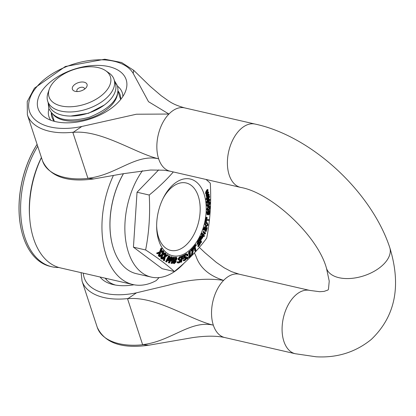 <?xml version="1.0" encoding="UTF-8"?>
<svg xmlns="http://www.w3.org/2000/svg" width="416" height="416" viewBox="0 0 416 416"><rect width="100%" height="100%" fill="white"/><g stroke="black" fill="none" stroke-linecap="round" stroke-linejoin="round"><path stroke-width="0.62" d="M75.275 91.354L75.275 91.354A7.717 4.347 161.8 0 1 73.616 85.509A7.717 4.347 161.8 0 1 83.86 82.139A7.717 4.347 161.8 0 1 85.992 87.833A7.717 4.347 161.8 0 1 75.275 91.354M84.49 89.19A3.994 2.252 -18.2 0 0 84.464 88.452A3.994 2.252 -18.2 0 0 79.966 87.563A3.994 2.252 -18.2 0 0 76.877 90.948A3.994 2.252 -18.2 0 0 77.293 91.556M49.27 89.242L47.97 93.012A34.918 19.672 -18.2 0 0 47.71 101.254A34.918 19.672 -18.2 0 0 60.814 111.067A34.918 19.672 -18.2 0 0 107.999 96.574A34.918 19.672 -18.2 0 0 114.052 79.44A34.918 19.672 -18.2 0 0 108.956 72.966L105.669 70.704A32.292 18.195 161.8 0 1 101.218 95.748A32.292 18.195 161.8 0 1 61.152 105.94A32.292 18.195 161.8 0 1 49.27 89.242A32.292 18.195 161.8 0 1 74.027 69.493A32.292 18.195 161.8 0 1 105.669 70.704M114.052 79.44L115.393 83.517A34.918 19.672 161.8 0 1 109.34 100.651A34.918 19.672 161.8 0 1 74.636 115.913A34.918 19.672 161.8 0 1 49.052 105.331L47.71 101.254M53.284 114.717A34.918 19.672 -18.2 0 0 78.437 120.801A34.918 19.672 -18.2 0 0 111.02 105.752A34.918 19.672 -18.2 0 0 117.556 93.584M113.344 175.588A76.331 46.119 102.9 0 0 132.922 284.549A76.331 46.119 102.9 0 0 156.208 280.592L159.125 277.576M132.922 284.549L60.398 267.899A76.331 46.119 -77.1 0 1 41.449 157.607M115.523 285.069A35.89 20.223 161.8 0 1 105.279 278.205M194.449 252.892L196.108 256.532C199.966 267.753 209.134 275.704 223.61 280.384C206.986 277.919 188.557 279.531 168.324 285.22L136.526 292.802L128.071 298.542A39.619 11.856 169.1 0 0 127.525 298.735C155.745 295.703 190.289 319.842 213.325 325.151C190.289 319.842 170.83 341.588 142.61 344.625A39.619 39.239 -79.1 0 0 143.244 344.687L148.585 345.249C121.742 348.972 104.624 342.982 97.235 327.272A58.469 32.942 161.8 0 0 143.244 344.687M389.776 247.619A33.296 18.756 161.8 0 1 375.118 270.748A33.296 18.756 161.8 0 1 338.993 277.706A33.296 18.756 161.8 0 1 326.503 268.367A33.296 18.756 161.8 0 1 326.487 268.32A33.296 18.756 161.8 0 1 326.394 268.008M50.736 120.203A38.574 21.731 161.8 0 1 48.901 108.737M117.536 86.169A38.574 21.731 161.8 0 1 122.86 96.486M55.479 121.618A46.353 26.114 -18.2 0 0 125.809 90.568A46.353 26.114 -18.2 0 0 73.96 69.295A46.353 26.114 -18.2 0 0 44.85 117.182A46.353 26.114 -18.2 0 0 55.479 121.618M255.117 124.077L184.574 107.874A32.479 19.625 102.9 0 1 184.626 107.89C171.48 104.099 169.354 101.312 161.19 95.716L150.228 86.362L133.765 70.366L121.628 62.514L104.775 59.218L65.364 66.482L34.419 88.197L27.227 101.598L27.373 114.79A58.469 32.942 -18.2 0 0 73.382 132.205L81.838 126.464L136.37 114.228L168.922 114.041A32.479 19.625 102.9 0 0 158.636 158.808C135.595 153.499 116.142 175.245 87.922 178.282A39.619 39.239 -79.1 0 0 88.556 178.344L93.891 178.906C67.049 182.629 49.936 176.639 42.546 160.93A58.469 32.942 161.8 0 0 88.556 178.344M133.37 70.252C133.734 69.784 133.676 70.84 133.203 73.419L148.512 101.691L168.922 114.041A32.479 19.625 102.9 0 1 184.574 107.874M54.366 121.342A35.89 20.223 161.8 0 1 51.901 117.109A35.89 20.223 161.8 0 1 51.334 112.819M117.998 90.901A35.89 20.223 161.8 0 1 120.094 94.692A35.89 20.223 161.8 0 1 120.619 99.564M100.09 277.009A40.763 22.968 -18.2 0 0 113.376 284.638A40.763 22.968 -18.2 0 0 133.978 284.773M73.382 132.205A39.619 11.856 169.1 0 0 72.836 132.397C101.057 129.36 135.595 153.499 158.636 158.808A32.479 19.625 102.9 0 0 170.03 171.189A32.479 19.625 102.9 0 0 170.056 171.194M58.869 267.498A77.142 46.608 -77.1 0 1 51.927 266.786A77.142 46.608 -77.1 0 1 24.861 237.38A77.142 46.608 -77.1 0 1 37.71 146.229M51.927 266.786L50.378 266.427A77.142 46.608 -77.1 0 1 23.312 237.026A77.142 46.608 -77.1 0 1 21.944 232.357A77.142 46.608 -77.1 0 1 37.097 144.362M37.086 144.326A76.82 46.41 102.9 0 0 21.887 232.128A76.82 46.41 102.9 0 0 21.918 232.242M162.864 198.853A34.58 20.894 -77.1 0 1 186.144 182.972A34.58 20.894 -77.1 0 1 198.276 196.154A34.58 20.894 -77.1 0 1 194.251 233.896A34.58 20.894 -77.1 0 1 170.664 250.38A34.58 20.894 -77.1 0 1 158.527 237.198A34.58 20.894 -77.1 0 1 156.645 225.935M158.818 240.729A39.359 23.78 102.9 0 0 194.506 244.889A39.359 23.78 102.9 0 0 200.585 186.716A39.359 23.78 102.9 0 0 163.29 197.995A39.359 23.78 102.9 0 0 156.65 226.897A39.359 23.78 102.9 0 0 158.818 240.729M210.07 213.023A180.3 138.783 79 0 1 206.695 238.118A180.3 101.582 161.8 0 1 174.366 271.508A180.3 37.201 -157.9 0 0 145.626 249.964A180.3 138.783 -101 0 0 149.219 195.031A180.3 101.582 -18.2 0 0 173.332 171.948M206.029 179.457A180.3 37.201 22.1 0 1 210.288 183.186A180.3 138.783 79 0 1 210.168 211.593M207.22 203.076A187.564 79.784 -7.9 0 0 210.018 200.158A181.568 122.346 -123.3 0 0 209.924 199.436A187.574 79.789 172.1 0 1 207.522 201.952A186.477 127.941 -32.7 0 0 209.565 196.862A181.568 122.346 -123.3 0 0 209.435 195.993A187.564 79.784 172.1 0 1 206.638 198.905A183.134 123.401 56.7 0 1 206.747 199.628A187.574 79.789 -7.9 0 0 208.978 197.324A186.576 127.738 147.5 0 1 207.074 201.978A183.134 123.401 56.7 0 1 207.22 203.076L206.57 202.925A182.302 122.84 -123.3 0 0 206.43 201.828A185.76 127.182 -32.5 0 0 207.761 198.598M206.747 199.628L206.097 199.482A182.302 122.84 -123.3 0 0 205.993 198.76A186.753 79.44 -7.9 0 0 207.1 197.631M207.984 196.706A186.753 79.44 -7.9 0 0 208.785 195.842L209.435 195.993M208.114 200.528A186.763 79.44 -7.9 0 0 209.269 199.29L209.924 199.436M206.82 219.466A186.768 11.154 10.3 0 0 208.53 219.539L209.18 219.684A187.58 11.206 -169.7 0 1 206.799 219.58A182.962 145.382 -84.2 0 0 207.178 217.438A187.559 11.201 -169.7 0 1 206.846 217.422A183.134 145.522 95.8 0 1 205.91 222.55A187.559 11.201 10.3 0 0 206.242 222.565A182.962 145.382 -84.2 0 0 206.648 220.428A187.58 11.206 10.3 0 0 209.024 220.537A181.568 144.279 -84.2 0 0 209.18 219.684M205.91 222.55L205.265 222.399A182.302 144.856 -84.2 0 0 206.201 217.272A186.748 11.154 10.3 0 0 206.528 217.287L207.178 217.438M207.844 206.544L208.915 206.107L210.278 202.992L209.742 201.77L208.692 202.218L207.298 205.317L207.844 206.544L207.199 206.398L206.648 205.166L207.132 203.055M208.515 201.75L209.742 201.77M205.889 226.559L204.776 224.058L205.707 222.503M206.274 222.399L207.142 222.581L205.426 224.208L206.409 226.684L208.094 225.046L207.142 222.581M207.943 210.709L208.874 210.47L210.382 207.636L209.836 206.232L208.92 206.471L207.386 209.295L207.943 210.709L207.298 210.564L206.736 209.144L208.276 206.326M208.962 206.071L209.836 206.232M204.022 232.846L203.372 232.695A186.768 32.578 -159.3 0 0 202.951 232.32A181.932 141.456 -56.7 0 0 203.31 231.358L203.96 231.509A182.764 142.106 123.3 0 1 203.596 232.471A187.58 32.724 20.7 0 1 204.022 232.846A182.473 141.877 -56.7 0 0 204.386 231.884A187.58 32.724 -159.3 0 0 203.96 231.509M207.771 213.949L207.938 211.401L208.707 210.47M208.931 210.439L209.628 210.6L208.588 211.552L208.416 214.094L208.146 214.089M208.068 214.906L206.924 214.396L206.716 211.656A186.758 35.568 4.5 0 0 207.09 211.536L207.74 211.687A187.574 35.724 -175.5 0 1 207.36 211.806L207.568 214.547L208.712 214.848L209.81 213.798L210.174 212.311L210.018 210.98L208.827 210.496M201.214 242.622A181.568 132.865 -41.6 0 0 201.599 241.899A187.58 59.176 -152.5 0 0 200.793 240.443A182.354 133.437 -41.6 0 0 202.051 238.004A187.569 59.176 -152.5 0 0 201.848 237.645A182.536 133.572 138.4 0 1 200.585 240.084A187.58 59.176 -152.5 0 0 200.086 239.226A182.962 133.879 -41.6 0 0 201.401 236.678A187.564 59.176 -152.5 0 0 201.188 236.319A183.134 134.004 138.4 0 1 199.488 239.59A187.569 59.176 27.5 0 1 201.214 242.622L200.564 242.471A186.758 58.921 -152.5 0 0 199.586 240.713A187.569 72.868 -148.4 0 0 199.352 240.146L198.328 241.431L197.688 244.171L198.156 244.488L199.436 243.204L200.034 243.121L199.566 244.852L198.411 245.965A181.948 126.589 145.7 0 1 198.38 246.012A187.569 72.868 31.6 0 1 198.609 246.61L200.439 243.558L200.429 242.336L199.503 241.878M199.243 240.12A186.758 58.921 -152.5 0 0 198.843 239.439A182.302 133.396 -41.6 0 0 200.543 236.168L201.188 236.319M200.205 239.424A181.704 132.959 -41.6 0 0 201.198 237.494L201.848 237.645M204.22 230.256L203.575 230.105A186.758 20.098 -162.4 0 0 203.226 229.897L203.585 228.233L204.714 226.746L205.483 226.949L204.23 228.384L203.871 230.043A187.569 20.186 17.6 0 1 204.22 230.256A182.868 144.383 -64.4 0 0 204.235 230.209L204.5 228.613L205.239 227.796L205.79 231.364A187.569 20.186 17.6 0 1 206.112 231.566A181.568 143.359 -64.4 0 0 207.319 227.77A187.569 20.186 -162.4 0 0 207.054 227.604A181.766 143.515 115.6 0 1 206.097 230.625L205.868 227.557L205.483 226.949M206.019 228.691A180.924 142.849 -64.4 0 0 206.404 227.453L207.054 227.604M206.112 231.566L205.462 231.416A186.758 20.098 -162.4 0 0 205.135 231.213L204.594 227.651M189.088 253.547L188.443 253.396A186.763 115.372 -130.5 0 0 188.432 252.923L189.218 251.514A182.307 91.759 -13.3 0 0 189.618 251.165L190.263 251.316A183.139 92.18 166.7 0 1 189.862 251.659L189.077 253.068A187.574 115.877 49.5 0 1 189.088 253.547A182.796 92.009 -13.3 0 0 189.8 252.944A187.58 115.882 49.5 0 1 189.842 256.417A181.74 91.478 166.7 0 1 189.134 257.02A187.574 115.877 49.5 0 1 189.129 257.546A181.568 91.39 -13.3 0 0 191.022 255.928A187.569 115.877 -130.5 0 0 191.027 255.398A181.74 91.478 166.7 0 1 190.341 255.991A187.58 115.877 -130.5 0 0 190.263 251.316M190.341 255.278A180.903 91.052 -13.3 0 0 190.372 255.252L191.027 255.398M189.129 257.546L188.479 257.395A186.763 115.372 -130.5 0 0 188.479 256.87A180.903 91.052 -13.3 0 0 189.192 256.266A186.768 115.378 -130.5 0 0 189.166 253.479M205.228 233.938L204.578 233.787A186.768 32.578 -159.3 0 0 204.173 233.418A181.048 140.769 -56.7 0 0 204.537 232.456L205.187 232.606A181.886 141.424 123.3 0 1 204.823 233.568A187.58 32.724 20.7 0 1 205.228 233.938A181.568 141.175 -56.7 0 0 205.592 232.981A187.58 32.724 -159.3 0 0 205.187 232.606M187.424 255.897L186.774 255.746A186.768 122.959 -125.5 0 0 186.82 254.706A181.932 81.671 -9.5 0 0 187.455 254.249L188.105 254.4A182.764 82.046 170.5 0 1 187.465 254.852A187.58 123.495 54.5 0 1 187.424 255.897A182.473 81.916 -9.5 0 0 188.058 255.44A187.58 123.495 -125.5 0 0 188.105 254.4M201.448 237.552A184.792 125.533 -122.5 0 0 201.536 233.906A182.302 138.523 -49.5 0 0 201.848 233.194L202.493 233.345A183.134 139.152 130.5 0 1 202.181 234.057A185.614 126.09 57.5 0 1 202.088 237.916A187.564 45.016 23.7 0 1 202.368 238.259A182.135 138.398 -49.5 0 0 203.502 235.711A187.58 45.016 23.7 0 1 204.168 236.553A181.568 137.966 -49.5 0 0 204.49 235.81A187.574 45.016 -156.3 0 0 203.824 234.967A182.135 138.398 -49.5 0 0 204.121 234.281A187.564 45.016 -156.3 0 0 203.908 234.016A182.307 138.528 130.5 0 1 203.611 234.702A187.574 45.016 -156.3 0 0 202.493 233.345M203.143 234.13A181.47 137.888 -49.5 0 0 203.258 233.865L203.908 234.016M204.168 236.553L203.512 236.408A186.768 44.824 -156.3 0 0 203.31 236.148M181.048 262.252A181.568 57.954 -1.9 0 0 181.6 262.023A187.58 136.958 -113 0 0 182.109 259.199A182.354 58.204 -1.9 0 0 183.924 258.424A187.569 136.952 -113 0 0 184.044 257.733A182.536 58.261 178.1 0 1 182.229 258.502A187.58 136.958 -113 0 0 182.499 256.844A182.962 58.396 -1.9 0 0 184.392 256.038A187.564 136.952 -113 0 0 184.501 255.341A183.134 58.448 178.1 0 1 182.062 256.376A187.569 136.952 67 0 1 181.048 262.252L180.398 262.101A186.758 136.36 -113 0 0 180.45 261.841M180.846 259.662A186.758 136.36 -113 0 0 181.184 257.686M181.35 256.651A186.758 136.36 -113 0 0 181.418 256.23A182.302 58.183 -1.9 0 0 183.856 255.19L184.501 255.341M182.307 258.05A181.704 57.996 -1.9 0 0 183.394 257.582L184.044 257.733M198.063 243.204L198.817 242.304L199.779 242.19M198.609 246.61L197.954 246.459A186.753 72.55 -148.4 0 0 197.73 245.866A181.111 126.006 -34.3 0 0 197.761 245.814L198.916 244.702L199.384 242.97M198.156 244.488L197.044 244.02L197.512 244.338L197.044 244.02L197.683 241.285L198.702 239.996L199.352 240.146M173.555 261.867L172.91 261.716L172.796 263.016L174.221 263.676L176.166 261.815L175.994 260.302A187.574 147.878 -90.8 0 0 175.999 260.281L177.091 258.825L176.41 257.286L174.663 258.913L174.793 260.26A187.574 147.878 89.2 0 1 174.788 260.286L173.555 261.867L173.446 263.162L174.221 263.676M173.467 260.723L174.138 260.135A186.763 147.238 -90.8 0 0 174.143 260.109L173.893 259.324M174.455 257.925L175.765 257.135L176.665 257.306L175.765 257.135M191.298 251.056L190.648 250.905A186.758 105.05 -136 0 0 190.585 250.338A182.302 102.892 -18.3 0 0 192.951 247.889L193.596 248.035A183.134 103.36 161.7 0 1 191.23 250.489A187.569 105.508 44 0 1 191.298 251.056A182.962 103.267 -18.3 0 0 193.227 249.064A186.488 141.554 75.1 0 1 191.927 255.076A181.568 102.482 -18.3 0 0 192.462 254.524A186.43 141.19 -105.5 0 0 193.679 248.758A187.569 105.508 -136 0 0 193.664 248.617A182.962 113.672 -24 0 0 194.698 247.348A187.58 93.595 38.8 0 1 195.442 251.196L194.792 251.051A186.768 93.189 -141.2 0 0 194.204 247.952M191.927 255.076L191.272 254.925A185.671 140.936 -104.9 0 0 192.369 249.959M192.956 247.889A182.302 113.266 -24 0 0 195.577 244.624L196.222 244.769A183.134 113.781 156 0 1 193.596 248.04A187.569 105.508 -136 0 0 193.596 248.035M171.356 259.256A184.792 115.237 -24.3 0 0 173.555 257.156A182.302 6.219 11.5 0 0 174.028 257.228L174.673 257.379A183.134 6.245 -168.5 0 1 174.2 257.306A185.614 115.747 155.7 0 1 171.184 260.172A187.564 149.323 98.9 0 1 170.83 261.03A182.135 6.209 11.5 0 0 172.557 261.3A187.58 149.334 98.9 0 1 171.673 263.385A181.568 6.193 11.5 0 0 172.172 263.463A187.574 149.334 -81.1 0 0 173.051 261.378A182.135 6.209 11.5 0 0 173.508 261.446A187.564 149.328 -81.1 0 0 173.784 260.79A182.307 6.219 -168.5 0 1 173.326 260.723A187.574 149.334 -81.1 0 0 174.673 257.379M171.673 263.385L171.023 263.234A186.768 148.689 -81.1 0 0 171.886 261.196M187.252 258.939L186.602 258.788A186.768 122.959 -125.5 0 0 186.67 257.748A181.048 81.276 -9.5 0 0 187.304 257.291L187.954 257.442A181.886 81.656 170.5 0 1 187.32 257.899A187.58 123.495 54.5 0 1 187.252 258.939A181.568 81.51 -9.5 0 0 187.892 258.482A187.58 123.495 -125.5 0 0 187.954 257.442M163.249 253.677A185.37 87.734 -11.1 0 0 164.684 252.845L165.329 252.996A186.186 88.119 168.9 0 1 163.067 254.301A186.238 146.323 -92.7 0 0 163.878 251.472A183.134 53.997 -153.5 0 0 163.535 251.118A183.134 68.552 -149.2 0 0 163.285 250.765A186.186 74.485 173.6 0 1 160.976 251.779A186.238 148.158 -82.5 0 0 161.99 248.96A183.134 68.552 -149.2 0 0 161.569 248.388A186.103 147.987 96.8 0 1 160.295 251.997A186.15 73.107 174 0 1 157.253 253.245A181.568 67.969 30.8 0 1 157.643 253.786A186.103 74.376 -6.4 0 0 160.056 252.772A186.139 148.075 97.4 0 1 158.969 255.627A181.568 67.969 30.8 0 1 159.37 256.199A186.217 148.091 -83.1 0 0 160.742 252.548A186.046 73.164 -6 0 0 163.28 251.467A186.103 146.037 86.6 0 1 162.396 254.608A186.15 86.83 169.4 0 1 159.401 256.235A181.568 53.539 26.5 0 1 159.843 256.693A186.103 88.01 -11.1 0 0 162.209 255.377A186.139 146.224 87.2 0 1 161.325 258.242A181.568 53.539 26.5 0 1 161.777 258.721A186.217 146.162 -93.2 0 0 162.89 255.065A186.046 86.871 -10.7 0 0 165.381 253.661A186.103 142.324 77.1 0 1 164.72 256.771A186.15 99.507 164.3 0 1 161.814 258.757A181.568 38.459 22.4 0 1 162.292 259.121A186.103 100.578 -16.2 0 0 164.59 257.525A186.139 142.61 77.6 0 1 163.914 260.364A181.568 38.459 22.4 0 1 164.408 260.749A186.217 142.47 -102.8 0 0 165.256 257.124A186.046 99.533 -15.8 0 0 168.043 255.154A183.134 38.792 -157.6 0 0 167.575 254.795A186.186 100.688 163.8 0 1 165.381 256.376A186.238 142.719 -102.3 0 0 165.989 253.578A183.134 38.792 -157.6 0 0 165.61 253.292A183.134 53.997 -153.5 0 0 165.329 252.996M165.542 255.648A185.37 100.246 -16.2 0 0 166.93 254.644L167.575 254.795M164.408 260.749L163.758 260.598A180.731 38.282 -157.6 0 0 163.264 260.213A185.323 141.986 -102.4 0 0 163.774 258.097M162.292 259.121L161.642 258.97A180.731 38.282 -157.6 0 0 161.158 258.606A185.333 99.07 -15.7 0 0 161.184 258.586M161.985 258.05A185.333 99.07 -15.7 0 0 164.07 256.62A185.286 141.695 -102.9 0 0 164.611 254.098M161.777 258.721L161.122 258.575A180.731 53.29 -153.5 0 0 160.675 258.097A185.323 145.584 -92.8 0 0 161.372 255.845M159.843 256.693L159.193 256.542A180.731 53.29 -153.5 0 0 158.751 256.09A185.333 86.45 -10.6 0 0 158.792 256.064M159.588 255.637A185.333 86.45 -10.6 0 0 161.746 254.462A185.286 145.392 -93.4 0 0 162.5 251.805M159.37 256.199L158.72 256.048A180.731 67.657 -149.2 0 0 158.319 255.481A185.323 147.425 -82.6 0 0 159.214 253.126M157.643 253.786L156.993 253.64A180.731 67.657 -149.2 0 0 156.598 253.1A185.333 72.784 -6 0 0 159.645 251.846A185.286 147.337 -83.2 0 0 160.924 248.238L161.569 248.388M161.164 251.264A185.37 74.157 -6.4 0 0 162.64 250.614L163.285 250.765M183.778 257.67A186.758 129.646 -120.1 0 0 183.919 256.24M184.673 255.226L184.028 255.081A182.302 71.323 -5.9 0 0 186.248 253.796L186.893 253.942A183.134 71.651 174.1 0 1 184.673 255.226A187.574 130.213 59.9 0 1 184.387 258.154L185.843 257.431L185.983 258.118L185.047 259.839L184.064 259.969A181.865 71.157 174.1 0 1 184.023 259.99A187.569 130.208 59.9 0 1 183.929 260.79L184.954 260.499L186.014 259.371L186.524 257.8L186.264 256.677L184.714 256.719M183.929 260.79L183.279 260.645A186.758 129.646 -120.1 0 0 183.373 259.839A181.028 70.829 -5.9 0 0 183.414 259.818L184.397 259.693L185.021 259.007L185.193 257.286M169.473 258.606A185.936 130.65 -35.5 0 0 171.111 256.656L171.756 256.802A186.753 131.222 144.5 0 1 169.234 259.792A186.706 140.28 -107.4 0 0 169.941 256.121A183.134 11.934 -164.2 0 0 169.26 255.861A187.559 148.954 110.7 0 1 166.286 261.825A181.568 11.83 15.8 0 1 166.748 261.997A187.569 148.964 -69.3 0 0 169.328 256.864A186.659 140.535 73.1 0 1 168.553 260.723A182.026 11.861 15.8 0 1 168.854 260.837A186.649 130.463 -34.9 0 0 171.543 257.702A187.569 148.964 110.7 0 1 168.969 262.834A181.568 11.83 15.8 0 1 169.452 263.016A187.559 148.954 -69.3 0 0 172.427 257.057A183.134 11.934 -164.2 0 0 171.756 256.802M169.452 263.016L168.802 262.865A180.731 11.778 -164.2 0 0 168.319 262.683A186.758 148.32 -69.3 0 0 169.837 259.704M168.854 260.837L168.204 260.686A181.189 11.809 -164.2 0 0 167.903 260.572A185.843 139.922 -106.9 0 0 168.199 259.152M166.748 261.997L166.098 261.846A180.731 11.778 -164.2 0 0 165.636 261.674A186.748 148.309 -69.3 0 0 168.615 255.715L169.26 255.861M181.449 257.748A182.832 44.434 2 0 0 181.49 257.738A187.569 142.345 -105 0 0 181.704 256.776L180.586 256.714L178.812 258.804L178.828 259.823L180.055 260.25L180.331 261.035L179.171 262.283L178.095 261.841A181.948 44.216 -178 0 1 178.058 261.851A187.569 142.345 75 0 1 177.804 262.855L179.041 262.964L180.237 262.132L180.918 260.759L180.482 259.459L179.722 259.366L179.405 258.57L180.466 257.4L181.449 257.748L180.586 257.374M179.072 259.22L179.873 259.319M177.154 262.704L178.24 263.016L177.154 262.704A186.753 141.726 -105 0 0 177.408 261.7A181.111 44.013 2 0 0 177.445 261.69L178.095 261.841M178.391 262.163L179.681 260.889L179.405 260.104M181.059 256.63L179.936 256.563L178.162 258.658L178.178 259.678L179.379 260.177M207.288 197.673L206.638 197.527A181.932 110.339 -131.7 0 0 206.476 196.846A186.753 96.528 -14.3 0 0 206.695 196.539L206.144 195.822L206.227 194.282L205.556 193.528L205.977 191.308A186.742 96.522 -14.3 0 0 207.256 189.462L207.906 189.613A187.554 96.944 165.7 0 1 206.622 191.459L206.206 193.679L206.872 194.433L206.794 195.972L207.345 196.69A187.564 96.949 165.7 0 1 207.121 196.997A182.764 110.843 48.3 0 1 207.288 197.673A187.554 96.944 -14.3 0 0 209.248 194.88A181.568 110.115 -131.7 0 0 209.087 194.199A187.564 96.949 165.7 0 1 207.631 196.29L207.158 195.702L207.563 194.215A187.58 96.954 -14.3 0 0 208.686 192.592A181.568 110.115 -131.7 0 0 208.515 191.911A187.58 96.954 165.7 0 1 207.23 193.752L207.064 194.007L206.57 193.409L206.965 191.916A187.564 96.949 -14.3 0 0 208.088 190.299A181.568 110.115 -131.7 0 0 207.906 189.613M206.622 193.549A186.768 96.538 -14.3 0 0 207.86 191.76L208.515 191.911M207.199 195.832A186.753 96.528 -14.3 0 0 208.437 194.054L209.087 194.199M206.476 196.846L207.121 196.997M206.695 196.539L207.345 196.69M206.227 194.282L206.872 194.433M205.504 192.442L206.149 192.592M181.704 256.776L180.773 256.521M178.178 259.678L178.828 259.823M178.729 260.026L179.187 260.13M178.521 262.137L179.171 262.283L178.703 262.298M177.408 261.7L178.058 261.851M180.466 257.4L180.929 257.379M168.319 262.683L168.969 262.834M167.903 260.572L168.553 260.723M165.636 261.674L166.286 261.825M183.986 258.066L184.387 258.154M185.021 259.007L185.671 259.158M183.82 259.87L183.414 259.818M183.373 259.839L184.023 259.99M186.264 256.677L184.99 257.109A187.58 130.213 -120.1 0 0 185.141 255.596A182.962 71.583 -5.9 0 0 186.831 254.613A187.569 130.208 -120.1 0 0 186.893 253.942M163.264 260.213L163.914 260.364M161.158 258.606L161.814 258.757M164.07 256.62L164.72 256.771M160.675 258.097L161.325 258.242M158.751 256.09L159.401 256.235M161.746 254.462L162.396 254.608M158.319 255.481L158.969 255.627M156.598 253.1L157.253 253.245M159.645 251.846L160.295 251.997M186.67 257.748L187.32 257.899M172.827 260.645A182.307 6.219 -168.5 0 1 171.517 260.437A185.536 116.064 -24.5 0 0 173.794 258.263A187.58 149.334 98.9 0 1 172.827 260.645L172.177 260.494A186.768 148.689 -81.1 0 0 172.64 259.376M173.555 257.156L174.2 257.306M173.337 260.692L173.784 260.79M170.503 260.957L170.83 261.03M190.585 250.338L191.23 250.489M195.442 251.196A181.568 112.809 -24 0 0 195.915 250.614A187.58 93.595 -141.2 0 0 195.166 246.766A182.962 113.672 -24 0 0 196.336 245.289A187.559 93.584 -141.2 0 0 196.222 244.769M174.226 263.016L174.127 261.799L175.037 260.489L175.49 260.863L175.594 261.903L174.325 263.058M176.207 257.889L176.566 258.846L175.76 260.073L175.323 259.704L175.24 258.814L176.348 257.904M175.11 259.927L175.921 258.695L175.562 257.743M173.794 262.917L174.944 261.758L174.845 260.712L175.49 260.863M174.138 260.135L174.788 260.286M174.143 260.109L174.793 260.26M199.436 243.204L200.034 243.121L199.618 243.027M197.761 245.814L198.411 245.965M197.73 245.866L198.38 246.012M200.429 242.336L199.467 242.45L198.749 243.308L198.11 243.417L198.531 241.8L199.555 240.765A182.832 127.202 -34.3 0 0 199.586 240.718M181.418 256.23L182.062 256.376M201.536 233.906L202.181 234.057M201.968 238.17L202.368 238.259M202.498 234.484A187.58 45.016 23.7 0 1 203.289 235.446A182.307 138.528 130.5 0 1 202.431 237.39A185.536 125.731 -122.7 0 0 202.498 234.484M203.289 235.446L202.639 235.3A186.768 44.824 -156.3 0 0 202.488 235.113M186.82 254.706L187.465 254.852M204.173 233.418L204.823 233.568M189.218 251.514L189.862 251.659M188.479 256.87L189.134 257.02M189.192 256.266L189.842 256.417M188.432 252.923L189.077 253.068M203.226 229.897L203.871 230.043M205.135 231.213L205.79 231.364M198.843 239.439L199.488 239.59M207.927 213.985L208.416 214.094L207.6 212.545L207.735 211.723A182.952 141.56 -99.2 0 0 207.74 211.687M206.716 211.656L207.36 211.806M208.224 213.814L208.998 213.112L209.648 213.257L208.692 214.006L208.629 212.924L208.79 212.077L209.565 211.458M208.998 213.112L209.154 211.557M209.316 211.479L209.872 212.41L209.648 213.257M202.951 232.32L203.596 232.471M208.92 207.324L209.784 207.064L210.07 207.818L209.758 208.926L208.01 209.888L207.714 209.118L208.026 208.036L208.92 207.324M207.366 209.737L209.102 208.775L209.42 207.667L209.134 206.913M207.787 223.943L207.818 224.957L207.308 225.815L206.492 225.789L205.759 225.326L205.717 224.302L206.222 223.46L207.787 223.943L206.419 223.33M206.352 225.742L207.168 224.806L207.137 223.798M209.622 202.582L209.971 203.242L209.721 204.396L207.984 205.743L207.626 205.072L207.875 203.949L209.674 202.587M207.334 205.598L209.071 204.246L209.321 203.091L208.972 202.431M206.201 217.272L206.846 217.422M206.43 201.828L207.074 201.978M205.993 198.76L206.638 198.905M142.454 170.721A64.964 39.25 102.9 0 0 125.154 235.513A64.964 39.25 102.9 0 0 151.237 277.092L136.354 273.676A64.964 39.25 -77.1 0 1 112.408 244.982A64.964 39.25 -77.1 0 1 123.479 173.67M123.432 173.675A64.636 39.052 102.9 0 0 112.346 244.754A64.636 39.052 102.9 0 0 112.377 244.868M151.237 277.092A64.964 39.25 102.9 0 0 183.924 263.286M174.366 271.508L162.183 268.71L133.442 247.166L137.036 192.234L158.683 169.879M137.036 192.234L149.219 195.031M133.442 247.166L145.626 249.964M239.262 274.217A32.479 19.625 102.9 0 0 239.242 274.212A32.479 19.625 102.9 0 0 223.61 280.384A32.479 19.625 102.9 0 0 213.325 325.151A32.479 19.625 102.9 0 0 224.666 337.522A32.479 19.625 102.9 0 0 224.723 337.532L295.272 353.735A32.479 19.625 -77.1 0 1 295.188 353.714A32.479 19.625 -77.1 0 1 283.873 341.354A32.479 19.625 -77.1 0 1 294.159 296.582A32.479 19.625 -77.1 0 1 309.795 290.415A32.479 19.625 -77.1 0 1 309.811 290.42L239.262 274.217L231.379 271.596L224.198 267.826L216.284 262.361L205.015 252.788L199.347 247.416M255.044 124.062A32.479 19.625 102.9 0 0 232.934 139.615A32.479 19.625 102.9 0 0 229.185 175.011A32.479 19.625 102.9 0 0 240.562 187.387A32.479 19.625 102.9 0 0 240.578 187.392A32.479 19.625 102.9 0 0 240.869 187.455M81.838 126.464A55.38 31.2 161.8 0 1 28.865 108.794A55.38 31.2 161.8 0 1 71.51 64.756A55.38 31.2 161.8 0 1 133.203 73.419M136.526 292.807A55.38 31.2 161.8 0 1 83.335 273.161M72.836 132.397L87.922 178.282M127.525 298.735L142.61 344.625M81.089 272.646L82.061 281.133A58.469 32.942 -18.2 0 0 128.071 298.542M29.614 217.152A73.081 44.153 -77.1 0 1 41.408 157.477M206.144 195.822L206.794 195.972M205.556 193.528L206.206 193.679M205.977 191.308L206.622 191.459M206.653 193.622L207.23 193.752M179.936 256.563L180.586 256.714M178.162 258.658L178.812 258.804M179.681 260.889L180.331 261.035M185.333 257.967L185.983 258.118M184.397 259.693L185.047 259.839M185.026 256.786L185.364 256.864M175.921 258.695L176.566 258.846M174.944 261.758L175.594 261.903M172.796 263.016L173.446 263.162M174.112 258.788L174.663 258.913M197.683 241.285L198.328 241.431M198.916 244.702L199.566 244.852M198.817 242.304L199.467 242.45M198.099 243.162L198.749 243.308M205.057 229.382L205.707 229.533M203.585 228.233L204.23 228.384M206.622 212.394L207.267 212.54M206.924 214.396L207.568 214.547M207.938 211.401L208.588 211.552M207.678 212.69L208.322 212.836M209.217 212.264L209.872 212.41M208.515 206.378L208.92 206.471M206.736 209.144L207.386 209.295M209.42 207.667L210.07 207.818M209.102 208.775L209.758 208.926M208.244 209.472L208.894 209.622M206.658 225.67L207.308 225.815M207.168 224.806L207.818 224.957M205.624 226.496L206.274 226.647M204.776 224.058L205.426 224.208M208.182 202.098L208.692 202.218M206.648 205.166L207.298 205.317M209.321 203.091L209.971 203.242M209.071 204.246L209.721 204.396M208.229 205.13L208.874 205.28M105.94 278.356L106.356 279.625M51.62 113.142L54.288 121.254M117.962 91.333L120.63 99.44M170.03 171.189L240.578 187.392C270.962 192.535 317.699 235.622 326.492 268.32L326.492 268.32M255.044 124.056C312.026 136.167 371.524 192.208 389.73 247.463M27.373 114.79L42.546 160.93M82.061 281.133L97.235 327.272M170.056 171.2L163.888 170.206L150.545 170.019L123.37 173.69L93.6 178.948M148.309 345.285L192.65 337.62C205.629 335.743 216.299 335.712 224.666 337.516M309.795 290.415L319.686 291.699L324.1 291.392L328.032 289.994L328.479 289.141L329.233 281.091L326.508 268.367M389.782 247.619C401.508 285.844 395.33 316.462 371.259 339.466C355.477 352.238 337.085 358.01 316.082 356.782L295.188 353.714M70.751 116.064L88.577 113.251L104.296 105.035M48.162 102.617L48.734 108.259C54.304 119.824 67.886 122.814 89.471 117.229C111.03 108.259 120.338 97.744 117.39 85.691L114.499 80.808M197.99 244.494L197.345 244.343M206.409 226.684L205.759 226.533"/></g></svg>
